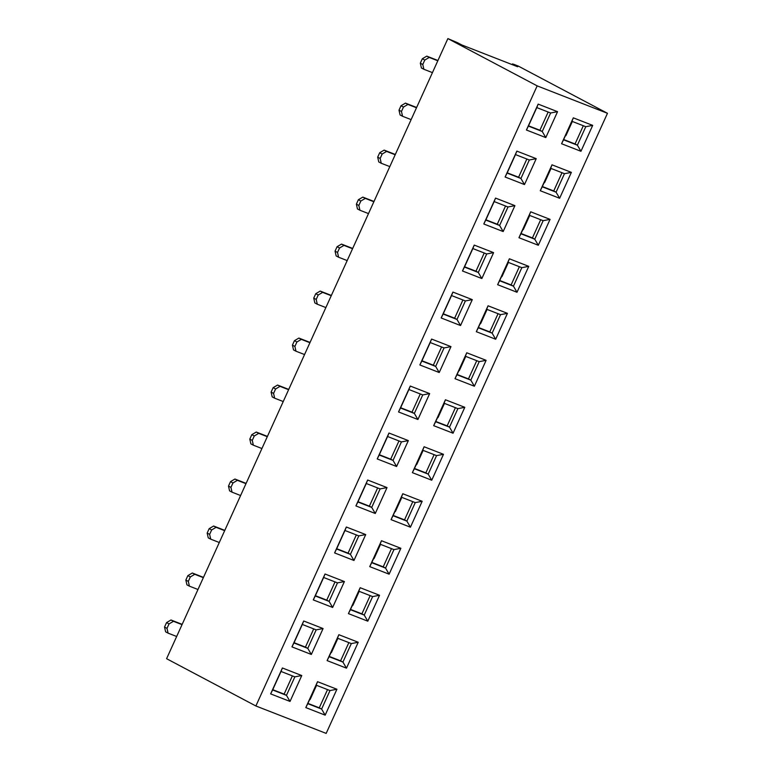 <?xml version="1.0" encoding="UTF-8"?>
<svg xmlns="http://www.w3.org/2000/svg" width="772" height="772" viewBox="0 0 772 772"><rect width="100%" height="100%" fill="white"/><g stroke="black" fill="none" stroke-linecap="round" stroke-linejoin="round"><path stroke-width="1.16" d="M571.946 121.31L561.572 143.737L573.326 117.836L563.55 139.809L577.388 145.204L585.784 126.705L571.946 121.31L573.326 117.836L592.693 125.392L580.949 151.293L561.572 143.737L573.326 117.836L592.693 125.392L585.784 126.705L571.946 121.31A1.013 0.695 111.3 0 1 571.946 122.343L566.079 135.293A1.013 0.695 111.3 0 1 565.307 135.949M426.771 56.134L422.332 58.759L424.793 60.062L429.242 57.437L426.771 56.134L437.946 60.496M420.315 63.198L422.786 64.501L423.867 69.277L421.406 67.975L420.315 63.198L422.332 58.759M424.793 60.062L422.786 64.501M432.445 72.626L423.867 69.277M437.811 60.785L429.242 57.437M550.658 168.306A1.013 0.695 111.3 0 1 550.639 169.329L544.762 182.279A1.013 0.695 111.3 0 1 543.99 182.935M405.464 103.12L401.015 105.745L403.486 107.047L407.925 104.432L405.464 103.12L416.629 107.482M398.999 110.184L401.469 111.486L402.559 116.273L400.089 114.96L398.999 110.184L401.015 105.745M403.486 107.047L401.469 111.486M411.129 119.612L402.559 116.273M416.494 107.771L407.925 104.432M529.351 215.291A1.013 0.695 111.3 0 1 529.322 216.324L523.445 229.274A1.013 0.695 111.3 0 1 522.673 229.921M384.147 150.115L379.699 152.731L382.169 154.033L386.608 151.418L384.147 150.115L395.312 154.468M377.682 157.17L380.152 158.472L381.243 163.259L378.772 161.946L377.682 157.17L379.699 152.731M382.169 154.033L380.152 158.472M389.812 166.598L381.243 163.259M395.187 154.757L386.608 151.418M508.034 262.287A1.013 0.695 111.3 0 1 508.005 263.31L502.128 276.26A1.013 0.695 111.3 0 1 501.356 276.907M362.83 197.101L358.382 199.716L360.852 201.029L365.301 198.404L362.83 197.101L374.005 201.463M356.375 204.155L358.835 205.468L359.926 210.245L357.455 208.942L356.375 204.155L358.382 199.716M360.852 201.029L358.835 205.468M368.495 213.593L359.926 210.245M373.87 201.753L365.301 198.404M486.688 309.263L476.314 331.69L488.058 305.789L478.293 327.762L492.131 333.157L500.526 314.658L486.688 309.263L488.058 305.789L507.436 313.345L495.682 339.246L476.314 331.69L488.058 305.789L507.436 313.345L500.526 314.658L486.688 309.263A1.013 0.695 111.3 0 1 486.688 310.296L480.821 323.246A1.013 0.695 111.3 0 1 480.039 323.902M341.513 244.087L337.065 246.712L339.535 248.015L343.984 245.39L341.513 244.087L352.688 248.449M335.058 251.151L337.518 252.454L338.609 257.23L336.148 255.928L335.058 251.151L337.065 246.712M339.535 248.015L337.518 252.454M347.178 260.579L338.609 257.23M352.553 248.738L343.984 245.39M465.4 356.259A1.013 0.695 111.3 0 1 465.371 357.282L459.504 370.232A1.013 0.695 111.3 0 1 458.732 370.888M320.197 291.073L315.758 293.698L318.218 295L322.667 292.385L320.197 291.073L331.371 295.435M313.741 298.137L316.211 299.44L317.292 304.226L314.831 302.913L313.741 298.137L315.758 293.698M318.218 295L316.211 299.44M325.871 307.565L317.292 304.226M331.236 295.724L322.667 292.385M444.083 403.254A1.013 0.695 111.3 0 1 444.064 404.277L438.187 417.227A1.013 0.695 111.3 0 1 437.415 417.874M298.889 338.068L294.441 340.684L296.911 341.986L301.35 339.371L298.889 338.068L310.055 342.421M292.424 345.123L294.894 346.435L295.985 351.212L293.514 349.909L292.424 345.123L294.441 340.684M296.911 341.986L294.894 346.435M304.554 354.551L295.985 351.212M309.919 342.72L301.35 339.371M422.776 450.24A1.013 0.695 111.3 0 1 422.747 451.263L416.87 464.213A1.013 0.695 111.3 0 1 416.098 464.869M277.573 385.054L273.124 387.669L275.594 388.982L280.033 386.357L277.573 385.054L288.738 389.416M271.107 392.118L273.577 393.421L274.668 398.198L272.198 396.895L271.107 392.118L273.124 387.669M275.594 388.982L273.577 393.421M283.237 401.546L274.668 398.198M288.612 389.706L280.033 386.357M401.421 497.216L391.057 519.643L402.801 493.742L393.035 515.715L406.873 521.11L415.259 502.611L401.421 497.216L402.801 493.742L422.178 501.298L410.424 527.199L391.057 519.643L402.801 493.742L422.178 501.298L415.259 502.611L401.421 497.216A1.013 0.695 111.3 0 1 401.43 498.249L395.553 511.199A1.013 0.695 111.3 0 1 394.781 511.855M256.256 432.04L251.807 434.665L254.278 435.968L258.726 433.353L256.256 432.04L267.43 436.402M249.8 439.104L252.261 440.407L253.351 445.183L250.881 443.881L249.8 439.104L251.807 434.665M254.278 435.968L252.261 440.407M261.92 448.532L253.351 445.183M267.295 436.691L258.726 433.353M380.142 544.212A1.013 0.695 111.3 0 1 380.113 545.235L374.246 558.185A1.013 0.695 111.3 0 1 373.465 558.841M234.939 479.026L230.5 481.651L232.961 482.954L237.409 480.338L234.939 479.026L246.114 483.388M228.483 486.09L230.944 487.393L232.034 492.179L229.573 490.867L228.483 486.09L230.5 481.651M232.961 482.954L230.944 487.393M240.603 495.518L232.034 492.179M245.978 483.677L237.409 480.338M358.826 591.207A1.013 0.695 111.3 0 1 358.797 592.23L352.929 605.18A1.013 0.695 111.3 0 1 352.157 605.827M213.622 526.022L209.183 528.637L211.644 529.949L216.092 527.324L213.622 526.022L224.797 530.374M207.166 533.076L209.637 534.388L210.717 539.165L208.257 537.862L207.166 533.076L209.183 528.637M211.644 529.949L209.637 534.388M219.296 542.513L210.717 539.165M224.662 530.673L216.092 527.324M337.509 638.193A1.013 0.695 111.3 0 1 337.489 639.216L331.613 652.166A1.013 0.695 111.3 0 1 330.841 652.822M192.315 573.007L187.866 575.632L190.337 576.935L194.776 574.31L192.315 573.007L203.48 577.369M185.849 580.071L188.32 581.374L189.41 586.151L186.94 584.848L185.849 580.071L187.866 575.632M190.337 576.935L188.32 581.374M197.979 589.499L189.41 586.151M203.345 577.659L194.776 574.31M316.202 685.179A1.013 0.695 111.3 0 1 316.173 686.202L310.296 699.152A1.013 0.695 111.3 0 1 309.524 699.808M170.998 619.993L166.549 622.618L169.02 623.921L173.459 621.306L170.998 619.993L182.163 624.355M164.532 627.057L167.003 628.36L168.093 633.146L165.623 631.834L164.532 627.057L166.549 622.618M169.02 623.921L167.003 628.36M176.663 636.485L168.093 633.146M182.038 624.644L173.459 621.306M270.644 693.883L282.398 667.983L301.765 675.539L290.021 701.439L270.644 693.883L272.622 689.956L286.46 695.35L294.856 676.851L281.018 671.457L282.398 667.983L301.765 675.539L294.856 676.851L281.018 671.457L272.622 689.956L286.46 695.35L294.856 676.851L301.765 675.539L290.021 701.439L286.46 695.35L284.115 694.115L292.385 675.886L284.115 694.115L286.46 695.35L290.021 701.439L270.644 693.883L282.398 667.983L270.644 693.883M313.278 599.902L325.022 574.001L344.399 581.557L332.645 607.458L313.278 599.902L315.256 595.974L329.094 601.378L337.48 582.879L323.642 577.475L325.022 574.001L344.399 581.557L337.48 582.879L323.642 577.475L315.256 595.974L329.094 601.378L337.48 582.879L344.399 581.557L332.645 607.458L329.094 601.378L326.749 600.133L335.019 581.914L326.749 600.133L329.094 601.378L332.645 607.458L313.278 599.902L325.022 574.001L313.278 599.902M355.902 505.921L367.655 480.03L387.023 487.586L375.279 513.486L355.902 505.921L357.88 502.003L371.718 507.397L380.113 488.898L366.275 483.504L367.655 480.03L387.023 487.586L380.113 488.898L366.275 483.504L357.88 502.003L371.718 507.397L380.113 488.898L387.023 487.586L375.279 513.486L371.718 507.397L369.383 506.162L377.643 487.933L369.383 506.162L371.718 507.397L375.279 513.486L355.902 505.921L367.655 480.03L355.902 505.921M398.535 411.949L410.279 386.048L429.657 393.604L417.913 419.505L398.535 411.949L400.514 408.021L414.352 413.425L422.747 394.926L408.909 389.522L410.279 386.048L429.657 393.604L422.747 394.926L408.909 389.522L400.514 408.021L414.352 413.425L422.747 394.926L429.657 393.604L417.913 419.505L414.352 413.425L412.007 412.18L420.277 393.961L412.007 412.18L414.352 413.425L417.913 419.505L398.535 411.949L410.279 386.048L398.535 411.949M441.169 317.967L452.913 292.077L472.29 299.632L460.537 325.533L441.169 317.967L443.147 314.05L456.985 319.444L465.371 300.945L451.533 295.551L452.913 292.077L472.29 299.632L465.371 300.945L451.533 295.551L443.147 314.05L456.985 319.444L465.371 300.945L472.29 299.632L460.537 325.533L456.985 319.444L454.64 318.209L462.901 299.98L454.64 318.209L456.985 319.444L460.537 325.533L441.169 317.967L452.913 292.077L441.169 317.967M483.793 223.996L495.547 198.095L514.914 205.651L503.17 231.552L483.793 223.996L485.771 220.068L499.609 225.472L508.005 206.973L494.167 201.569L495.547 198.095L514.914 205.651L508.005 206.973L494.167 201.569L485.771 220.068L499.609 225.472L508.005 206.973L514.914 205.651L503.17 231.552L499.609 225.472L497.264 224.227L505.535 206.008L497.264 224.227L499.609 225.472L503.17 231.552L483.793 223.996L495.547 198.095L483.793 223.996M526.427 130.014L538.171 104.114L557.548 111.679L545.794 137.58L526.427 130.014L528.405 126.087L542.243 131.491L550.629 112.992L536.791 107.588L538.171 104.114L557.548 111.679L550.629 112.992L536.791 107.588L528.405 126.087L542.243 131.491L550.629 112.992L557.548 111.679L545.794 137.58L542.243 131.491L539.898 130.246L548.168 112.027L539.898 130.246L542.243 131.491L545.794 137.58L526.427 130.014L538.171 104.114L526.427 130.014M327.106 660.6L338.86 634.709L358.227 642.265L346.483 668.166L327.106 660.6L338.86 634.709L358.227 642.265L351.318 643.578L337.48 638.183L338.86 634.709L327.106 660.6L346.483 668.166L342.922 662.077L351.318 643.578L337.48 638.183L329.084 656.683L342.922 662.077L346.483 668.166L358.227 642.265L351.318 643.578L342.922 662.077L340.587 660.842L348.847 642.613L340.587 660.842L342.922 662.077L329.084 656.683L327.106 660.6M369.74 566.629L381.484 540.728L400.861 548.284L389.117 574.185L369.74 566.629L381.484 540.728L400.861 548.284L393.952 549.606L380.113 544.202L381.484 540.728L369.74 566.629L389.117 574.185L385.556 568.105L393.952 549.606L380.113 544.202L371.718 562.701L385.556 568.105L389.117 574.185L400.861 548.284L393.952 549.606L385.556 568.105L383.211 566.86L391.481 548.641L383.211 566.86L385.556 568.105L371.718 562.701L369.74 566.629M412.373 472.647L424.118 446.756L443.495 454.312L431.741 480.213L412.373 472.647L424.118 446.756L443.495 454.312L436.576 455.625L422.738 450.23L424.118 446.756L412.373 472.647L431.741 480.213L428.19 474.124L436.576 455.625L422.738 450.23L414.352 468.729L428.19 474.124L431.741 480.213L443.495 454.312L436.576 455.625L428.19 474.124L425.845 472.889L434.105 454.66L425.845 472.889L428.19 474.124L414.352 468.729L412.373 472.647M454.998 378.676L466.751 352.775L486.119 360.331L474.375 386.232L454.998 378.676L466.751 352.775L486.119 360.331L479.209 361.653L465.371 356.249L466.751 352.775L454.998 378.676L474.375 386.232L470.814 380.152L479.209 361.653L465.371 356.249L456.976 374.748L470.814 380.152L474.375 386.232L486.119 360.331L479.209 361.653L470.814 380.152L468.469 378.907L476.739 360.688L468.469 378.907L470.814 380.152L456.976 374.748L454.998 378.676M497.631 284.694L509.375 258.794L528.752 266.359L516.999 292.26L497.631 284.694L509.375 258.794L528.752 266.359L521.833 267.672L507.995 262.268L509.375 258.794L497.631 284.694L516.999 292.26L513.448 286.171L521.833 267.672L507.995 262.268L499.609 280.767L513.448 286.171L516.999 292.26L528.752 266.359L521.833 267.672L513.448 286.171L511.103 284.926L519.373 266.707L511.103 284.926L513.448 286.171L499.609 280.767L497.631 284.694M540.255 190.723L552.009 164.822L571.376 172.378L559.632 198.279L540.255 190.723L552.009 164.822L571.376 172.378L564.467 173.69L550.629 168.296L552.009 164.822L540.255 190.723L559.632 198.279L556.072 192.189L564.467 173.69L550.629 168.296L542.233 186.795L556.072 192.189L559.632 198.279L571.376 172.378L564.467 173.69L556.072 192.189L553.736 190.954L561.997 172.735L553.736 190.954L556.072 192.189L542.233 186.795L540.255 190.723M607.467 113.301L326.17 733.4L255.879 705.975L166.588 658.699L447.876 38.6L457.535 42.711L447.876 38.6L537.167 85.875L607.467 113.301L326.17 733.4L255.879 705.975L166.588 658.699L447.876 38.6L537.167 85.875L255.879 705.975L537.167 85.875L607.467 113.301L518.176 66.025L607.467 113.301M518.948 237.708L530.692 211.808L550.069 219.373L538.316 245.264L518.948 237.708L530.692 211.808L550.069 219.373L543.15 220.686L529.312 215.282L530.692 211.808L518.948 237.708L538.316 245.264L534.764 239.185L543.15 220.686L529.312 215.282L520.926 233.781L534.764 239.185L538.316 245.264L550.069 219.373L543.15 220.686L534.764 239.185L532.419 237.94L540.68 219.721L532.419 237.94L534.764 239.185L520.926 233.781L518.948 237.708M433.681 425.661L445.434 399.761L464.802 407.327L453.058 433.217L433.681 425.661L445.434 399.761L464.802 407.327L457.892 408.639L444.054 403.235L445.434 399.761L433.681 425.661L453.058 433.217L449.497 427.138L457.892 408.639L444.054 403.235L435.659 421.734L449.497 427.138L453.058 433.217L464.802 407.327L457.892 408.639L449.497 427.138L447.162 425.893L455.422 407.674L447.162 425.893L449.497 427.138L435.659 421.734L433.681 425.661M348.423 613.615L360.177 587.714L379.544 595.28L367.8 621.18L348.423 613.615L360.177 587.714L379.544 595.28L372.635 596.592L358.797 591.188L360.177 587.714L348.423 613.615L367.8 621.18L364.239 615.091L372.635 596.592L358.797 591.188L350.401 609.687L364.239 615.091L367.8 621.18L379.544 595.28L372.635 596.592L364.239 615.091L361.894 613.846L370.164 595.627L361.894 613.846L364.239 615.091L350.401 609.687L348.423 613.615M305.799 707.596L317.543 681.695L336.92 689.251L325.166 715.152L305.799 707.596L317.543 681.695L336.92 689.251L330.001 690.564L316.163 685.169L317.543 681.695L305.799 707.596L325.166 715.152L321.615 709.063L330.001 690.564L316.163 685.169L307.777 703.668L321.615 709.063L325.166 715.152L336.92 689.251L330.001 690.564L321.615 709.063L319.27 707.827L327.531 689.608L319.27 707.827L321.615 709.063L307.777 703.668L305.799 707.596M505.11 177.01L516.854 151.109L536.231 158.665L524.487 184.566L505.11 177.01L507.088 173.082L520.926 178.477L529.322 159.978L515.484 154.583L516.854 151.109L536.231 158.665L529.322 159.978L515.484 154.583L507.088 173.082L520.926 178.477L529.322 159.978L536.231 158.665L524.487 184.566L520.926 178.477L518.581 177.242L526.851 159.013L518.581 177.242L520.926 178.477L524.487 184.566L505.11 177.01L516.854 151.109L505.11 177.01M462.476 270.982L474.23 245.081L493.597 252.647L481.853 278.538L462.476 270.982L464.454 267.054L478.293 272.458L486.688 253.959L472.85 248.555L474.23 245.081L493.597 252.647L486.688 253.959L472.85 248.555L464.454 267.054L478.293 272.458L486.688 253.959L493.597 252.647L481.853 278.538L478.293 272.458L475.957 271.213L484.218 252.994L475.957 271.213L478.293 272.458L481.853 278.538L462.476 270.982L474.23 245.081L462.476 270.982M419.852 364.963L431.596 339.062L450.973 346.618L439.22 372.519L419.852 364.963L421.83 361.035L435.669 366.43L444.054 347.931L430.216 342.536L431.596 339.062L450.973 346.618L444.054 347.931L430.216 342.536L421.83 361.035L435.669 366.43L444.054 347.931L450.973 346.618L439.22 372.519L435.669 366.43L433.324 365.195L441.594 346.966L433.324 365.195L435.669 366.43L439.22 372.519L419.852 364.963L431.596 339.062L419.852 364.963M377.218 458.935L388.972 433.034L408.34 440.6L396.596 466.5L377.218 458.935L379.197 455.007L393.035 460.411L401.43 441.912L387.592 436.508L388.972 433.034L408.34 440.6L401.43 441.912L387.592 436.508L379.197 455.007L393.035 460.411L401.43 441.912L408.34 440.6L396.596 466.5L393.035 460.411L390.69 459.166L398.96 440.947L390.69 459.166L393.035 460.411L396.596 466.5L377.218 458.935L388.972 433.034L377.218 458.935M334.594 552.916L346.338 527.015L365.716 534.571L353.962 560.472L334.594 552.916L336.573 548.988L350.411 554.383L358.797 535.884L344.959 530.489L346.338 527.015L365.716 534.571L358.797 535.884L344.959 530.489L336.573 548.988L350.411 554.383L358.797 535.884L365.716 534.571L353.962 560.472L350.411 554.383L348.066 553.148L356.326 534.928L348.066 553.148L350.411 554.383L353.962 560.472L334.594 552.916L346.338 527.015L334.594 552.916M291.961 646.888L303.705 620.987L323.082 628.553L311.338 654.453L291.961 646.888L293.939 642.96L307.777 648.364L316.173 629.865L302.334 624.461L303.705 620.987L323.082 628.553L316.173 629.865L302.334 624.461L293.939 642.96L307.777 648.364L316.173 629.865L323.082 628.553L311.338 654.453L307.777 648.364L305.432 647.119L313.702 628.9L305.432 647.119L307.777 648.364L311.338 654.453L291.961 646.888L303.705 620.987L291.961 646.888M513.747 64.298L517.636 66.749L461.733 44.93L457.535 42.711L461.733 44.93L517.636 66.749L513.448 64.53L513.216 65.022L512.502 63.922L512.193 64.626L512.502 63.922L518.176 66.025L513.747 64.298M272.748 689.676L284.115 694.115L272.748 689.676M307.903 703.388L319.27 707.827L307.903 703.388M329.21 656.403L340.587 660.842L329.21 656.403M350.527 609.417L361.894 613.846L350.527 609.417M371.843 562.421L383.211 566.86L371.843 562.421M404.528 519.874L412.798 501.655L404.528 519.874L406.873 521.11L410.424 527.199L391.057 519.643L393.035 515.715L406.873 521.11L410.424 527.199L422.178 501.298L415.259 502.611L406.873 521.11L393.16 515.435L404.528 519.874M414.477 468.45L425.845 472.889L414.477 468.45M435.784 421.464L447.162 425.893L435.784 421.464M457.101 374.468L468.469 378.907L457.101 374.468M489.786 331.921L498.056 313.693L489.786 331.921L492.131 333.157L495.682 339.246L476.314 331.69L478.293 327.762L492.131 333.157L495.682 339.246L507.436 313.345L500.526 314.658L492.131 333.157L478.418 327.482L489.786 331.921M499.735 280.497L511.103 284.926L499.735 280.497M521.052 233.511L532.419 237.94L521.052 233.511M542.359 186.515L553.736 190.954L542.359 186.515M575.043 143.968L583.314 125.74L575.043 143.968L577.388 145.204L580.949 151.293L561.572 143.737L563.55 139.809L577.388 145.204L580.949 151.293L592.693 125.392L585.784 126.705L577.388 145.204L563.676 139.529L575.043 143.968M294.064 642.69L305.432 647.119L294.064 642.69M528.531 125.817L539.898 130.246L528.531 125.817M507.214 172.803L518.581 177.242L507.214 172.803M485.897 219.788L497.264 224.227L485.897 219.788M464.59 266.784L475.957 271.213L464.59 266.784M443.273 313.77L454.64 318.209L443.273 313.77M421.956 360.756L433.324 365.195L421.956 360.756M400.639 407.741L412.007 412.18L400.639 407.741M379.322 454.737L390.69 459.166L379.322 454.737M358.015 501.723L369.383 506.162L358.015 501.723M336.698 548.709L348.066 553.148L336.698 548.709M315.381 595.694L326.749 600.133L315.381 595.694"/></g></svg>
